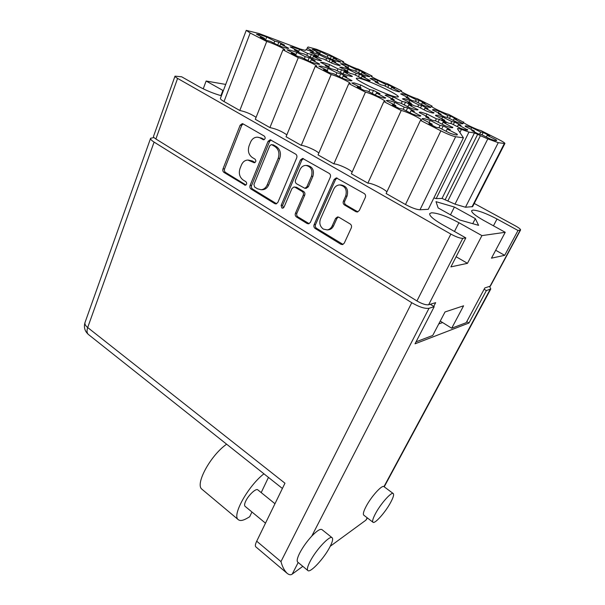 <?xml version="1.0" encoding="UTF-8"?>
<svg xmlns="http://www.w3.org/2000/svg" width="605" height="605" viewBox="0 0 605 605"><rect width="100%" height="100%" fill="white"/><g stroke="black" fill="none" stroke-linecap="round" stroke-linejoin="round"><path stroke-width="0.91" d="M278.86 42.214L274.73 41.11L266.692 37.003L259.666 34.629L256.482 34.228L264.619 38.395L260.279 37.23L266.177 40.255L270.488 41.397L278.776 45.64C284.834 47.893 288.146 48.763 288.721 48.249L280.531 44.067L284.63 45.156L278.86 42.214L277.718 45.095M311.356 54.435L307.574 53.444L299.558 49.383L292.956 47.152L290.188 46.895L298.303 51.024L294.325 49.981L300.201 52.975L304.149 53.996L312.414 58.201C317.965 60.273 320.99 61.06 321.497 60.576L313.352 56.378L317.103 57.346L311.356 54.435L310.259 57.104M341.553 69.734L337.923 68.841L329.596 64.622L323.108 62.474L320.597 62.368L329.029 66.656L325.21 65.718L331.328 68.834L335.109 69.749L343.7 74.12C349.002 76.079 351.898 76.82 352.39 76.328L343.927 71.889L347.52 72.759L341.553 69.734L340.396 72.441M405.509 102.147L402.242 101.474L393.242 96.906L387.011 94.94L385.098 95.182L394.226 99.825L390.777 99.114L397.402 102.487L400.805 103.175L410.107 107.909C414.894 109.649 417.511 110.269 417.964 109.777L408.73 104.771L411.96 105.414L405.509 102.147L404.231 104.922M439.419 119.329L436.356 118.784L426.986 114.027L420.906 112.159L419.265 112.22L419.333 112.598L428.839 117.438L425.61 116.856L432.507 120.372L435.698 120.924L445.393 125.855C449.901 127.481 452.374 128.048 452.812 127.557L443.11 122.21L446.127 122.732L439.419 119.329L438.073 122.134M309.17 57.664L305.207 56.651L296.843 52.385L289.924 50.086L286.997 49.844L295.467 54.178L291.277 53.119L297.418 56.265L301.57 57.301L310.199 61.718C316.014 63.865 319.19 64.674 319.727 64.138L311.235 59.729L315.167 60.719L309.17 57.664L307.975 60.583M340.691 73.719L336.894 72.819L328.197 68.38L321.391 66.164L318.752 66.096L327.562 70.603L323.554 69.651L329.952 72.933L333.922 73.855L342.906 78.453C348.457 80.488 351.49 81.229 352.012 80.692L343.164 76.018L346.93 76.895L340.691 73.719L339.428 76.676M373.482 90.425L369.874 89.638L360.814 85.018L354.152 82.9L351.815 83.014L361.003 87.717L357.184 86.886L363.855 90.296L367.628 91.105L376.991 95.892C382.262 97.806 385.143 98.494 385.65 97.95L376.408 92.973L379.978 93.73L373.482 90.425L372.158 93.42M407.626 107.819L404.223 107.168L394.793 102.351L388.274 100.332L386.277 100.649L395.859 105.55L392.259 104.854L399.209 108.416L402.771 109.082L412.534 114.08C417.511 115.873 420.241 116.493 420.725 115.948L411.037 110.639L414.395 111.267L407.626 107.819L406.227 110.859M483.206 132.48L480.673 132.064L471.673 127.542L466.326 125.9L465.132 125.969L465.321 126.453L474.456 131.051L471.787 130.612L478.411 133.955L481.036 134.363L490.337 139.044C494.164 140.436 496.259 140.927 496.614 140.526L496.327 139.921L487.161 135.323L489.657 135.717L483.206 132.48L482.019 134.862M450.589 116.115L447.859 115.585L439.192 111.237L433.694 109.497L432.378 109.876L441.166 114.3L438.3 113.74L444.667 116.954L447.503 117.483L456.45 121.991C460.518 123.48 462.734 124.025 463.105 123.617L454.105 118.724L456.798 119.23L450.589 116.115L449.455 118.467M419.152 100.347L416.248 99.712L407.891 95.522L402.257 93.692L400.654 93.904L409.124 98.169L406.068 97.503L412.202 100.596L415.219 101.239L423.84 105.572C428.128 107.161 430.473 107.75 430.858 107.342L422.267 102.737L425.141 103.349L419.152 100.347L418.07 102.668M388.833 85.139L385.763 84.413L377.709 80.367L371.962 78.461L370.086 78.521L378.246 82.628L375.017 81.864L380.931 84.844L384.122 85.585L392.426 89.767C396.94 91.446 399.398 92.089 399.799 91.68L391.571 87.324L394.611 88.035L388.833 85.139L387.805 87.438M359.582 70.467L356.36 69.651L348.586 65.741L342.725 63.767L340.607 63.684L348.472 67.647L345.1 66.784L350.794 69.658L354.144 70.498L362.153 74.528C366.887 76.306 369.458 76.986 369.874 76.585L361.964 72.464L365.155 73.265L359.582 70.467L358.599 72.736M454.559 122.044L451.738 121.537L442.671 116.962L436.954 115.184L435.509 115.237L435.615 115.638L444.819 120.297L441.847 119.767L448.524 123.148L451.459 123.654L460.836 128.396C465.033 129.916 467.325 130.461 467.718 130.014L458.287 124.834L461.063 125.318L454.559 122.044L453.327 124.6M421.693 105.474L418.675 104.854L409.94 100.453L404.087 98.585L402.423 98.857L411.279 103.334L408.103 102.684L414.523 105.928L417.662 106.563L426.676 111.123C431.123 112.749 433.551 113.339 433.959 112.893L424.967 108.03L427.947 108.628L421.693 105.474L420.513 108M443.215 125.953L440.039 125.432L430.2 120.41L423.848 118.504L422.154 118.61L422.23 119.041L432.227 124.161L428.862 123.609L436.122 127.33L439.442 127.852L449.636 133.07C454.317 134.733 456.881 135.293 457.35 134.749L457.176 134.174L447.14 129.054L450.271 129.546L443.215 125.953L441.741 129.024M359.544 74.165L356.186 73.334L348.087 69.25L341.976 67.215L339.76 67.163L347.958 71.314L344.434 70.445L350.378 73.455L353.872 74.302L362.221 78.529C367.144 80.359 369.829 81.055 370.268 80.609L362.024 76.283L365.352 77.092L359.544 74.165L358.47 76.631M330.141 59.351L326.639 58.428L318.82 54.488L312.611 52.385L310.138 52.189L318.048 56.189L314.366 55.221L320.09 58.125L323.743 59.071L331.79 63.132C336.94 65.06 339.738 65.809 340.199 65.37L332.266 61.271L335.745 62.171L330.141 59.351L329.12 61.786M319.508 53.936L320.469 51.622L314.517 49.58L312.157 49.368L319.758 53.195L319.455 53.913M320.499 218.919C319.054 223.147 320 226.535 323.335 229.076L327.222 229.923C329.43 229.545 331.079 228.236 332.16 225.998L335.578 218.435L337.514 216.938L338.929 217.255L350.212 224.009C351.505 224.977 351.868 226.27 351.301 227.881L344.26 243.157L342.483 244.594L340.895 244.276L315.152 228.463C313.919 227.51 313.571 226.255 314.101 224.682L334.149 179.473L336.327 177.885L364.218 193.539C365.541 194.5 365.912 195.808 365.322 197.457L359.325 210.472L357.305 212.007L355.876 211.69L344.487 204.982C343.201 204.029 342.838 202.743 343.406 201.125L345.682 196.08C347.293 189.667 345.221 185.947 339.473 184.926C336.909 185.16 335.004 186.559 333.763 189.131L320.499 218.919M281.839 207.984L282.701 208.196L284.01 207.167L291.965 188.518L293.962 186.99L295.119 187.293L302.19 191.505C303.415 192.428 303.763 193.676 303.234 195.264L295.444 213.255C294.93 214.813 295.278 216.061 296.48 216.983L307.143 223.54L308.52 223.85L310.357 222.39L330.285 177.242C330.837 175.609 330.474 174.331 329.211 173.408L302.598 158.412L300.413 160.007L281.121 205.398L281.839 207.984M303.423 158.593L301.872 160.083L282.611 205.352L283.374 207.954M463.422 137.811L455.633 136.73L419.999 209.776L428.28 209.315L463.422 137.811L457.425 128.752L458.189 128.441L461.441 129.402L459.921 132.518M395.935 96.906L398.279 96.921C400.185 95.235 368.982 80.397 359.226 78.31L356.421 78.196C354.069 79.686 386.928 95.28 395.935 96.906M465.827 237.901L450.899 266.888L467.468 263.326L481.928 235.61L458.93 222.723C447.08 216.378 437.967 213.066 431.584 212.786L429.716 213.565C429.172 215.667 433.256 219.275 441.968 224.379L465.827 237.901L462.772 238.34L428.658 304.754C425.897 305.139 421.988 303.869 416.936 300.957L155.886 138.984C154.124 137.872 153.33 137.01 153.504 136.397L175.011 76.139C174.898 76.593 175.76 77.349 177.598 78.408L450.861 234.082C456.147 236.933 460.118 238.355 462.772 238.34M481.928 235.61L505.228 232.297L483.508 220.326C475.243 215.63 471.295 212.393 471.673 210.631L472.981 210.094C478.215 210.374 486.231 213.353 497.015 219.01L518.016 230.482L520.572 229.983C520.686 229.234 518.999 227.881 515.513 225.93L474.267 203.462M320.469 51.622L327.978 55.395L331.336 56.295L330.398 58.541M331.336 56.295L336.72 59.003L333.393 58.11L341.008 62.028C340.577 62.428 337.892 61.695 332.954 59.834L316.233 52.249L319.758 53.195M277.839 202.471L296.7 157.867C297.221 156.256 296.873 155.009 295.656 154.116L270.223 139.747L268.053 141.336L250.077 185.455C249.6 186.99 249.933 188.193 251.067 189.078L274.768 203.643L275.971 203.938L277.839 202.471M260.142 138L263.546 139.785C265.398 139.021 265.663 137.796 264.34 136.11L243.074 123.881L242.28 123.639L240.132 125.22L222.995 168.871C222.542 170.383 222.867 171.563 223.963 172.417L245.259 185.251C246.938 184.457 247.143 183.27 245.88 181.689L243.18 180.04C239.58 177.265 238.521 173.423 240.019 168.538L241.463 164.915C242.832 161.822 244.949 160.196 247.831 160.053L254.312 162.745C256.074 161.966 256.308 160.756 255.015 159.13L252.277 157.497C248.617 154.744 247.551 150.879 249.071 145.896L250.546 142.205C252.02 138.9 254.297 137.222 257.367 137.176L261.678 138.137L257.911 137.222M225.71 84.42L206.124 81.025L223.336 90.674M221.407 95.756C213.595 93.556 206.063 90.478 198.811 86.515L181.659 76.79L175.011 76.139M454.4 207.054L435.993 201.662L438.149 207.916L459.815 220.023L478.593 225.34L475.333 218.624L454.4 207.054L450.491 214.82M471.998 206.88L504.343 143.514L504.918 143.453L472.649 206.623L465.472 207.243L455.013 204.157L442.021 198.432L436.19 198.599L433.876 197.918M419.999 209.776C416.527 209.602 411.695 207.848 405.494 204.513L386.111 193.517L420.445 120.357L421.503 120.282C422.653 119.291 405.857 111.191 401.221 110.496L383.857 101.587L351.369 173.801L367.863 183.156C371.848 183.012 384.576 188.873 386.867 191.906M333.862 163.864L365.45 92.141L348.813 83.603L318.041 154.888L333.862 163.864C337.9 163.917 349.584 169.166 352.14 172.07M318.827 153.065C316.06 150.29 305.298 145.571 301.245 145.359L286.044 136.73L315.213 66.368L316.846 66.444C317.776 65.627 303.46 58.874 298.28 57.687L282.966 49.829L284.789 49.965C285.666 49.194 272.016 42.796 266.707 41.488L250.183 33.01L224.016 101.534C221.453 100.052 220.25 99.001 220.417 98.373L246.243 30.356L250.183 33.01M286.83 134.839C281.756 131.27 276.114 128.85 269.913 127.579L255.31 119.291L282.966 49.829M256.089 117.34C251.143 114.027 245.713 111.743 239.799 110.488L224.016 101.534M203.235 88.829L206.124 81.025M433.732 306.395L435.661 302.659L428.658 304.754M520.572 229.983L490.39 286.104L484.817 287.942L466.205 322.684L451.701 328.22L463.589 305.805L445.023 311.961L432.726 335.465L416.036 341.84M505.228 232.297L491.479 258.169L504.676 255.333L518.016 230.482M440.251 321.081L451.701 328.22M431.804 106.752L432.106 106.117L417.306 98.698C413.676 98.018 399.678 91.37 400.608 90.78L401.569 90.81L387.291 83.656C383.494 82.847 370.131 76.532 371.009 75.973L372.098 76.041L358.319 69.136C354.386 68.221 341.591 62.209 342.422 61.672L343.648 61.778L328.681 54.284L316.702 49.338L308.036 46.963L307.264 47.931L313.541 51.659L305.873 49.671L305.306 50.374L300.065 48.982L259.106 33.54L246.243 30.356M401.259 91.484L401.569 90.81M371.788 76.752L372.098 76.041M343.33 62.519L343.648 61.778M239.799 110.488L266.707 41.488M269.913 127.579L298.28 57.687M301.245 145.359L331.162 74.551L315.213 66.368M348.813 83.603L350.25 83.626C351.255 82.749 336.198 75.602 331.162 74.551M365.45 92.141C370.298 93.026 386.179 100.619 385.105 101.557L383.857 101.587M367.863 183.156L401.221 110.496M405.494 204.513L440.879 130.839L420.445 120.357M436.19 198.599L468.951 132.102L461.441 129.402M442.021 198.432L474.441 132.971L468.951 132.102M447.813 201.049L480.408 135.656L477.678 134.28L445.212 199.612M465.472 207.243L498.263 142.667L487.796 138.893L455.013 204.157M504.343 143.514L498.263 142.667M504.918 143.453C504.888 142.909 502.8 141.578 498.641 139.46L480.703 130.476C477.466 130.083 462.023 122.664 463.067 122.013L448.426 114.292C444.977 113.748 430.291 106.737 431.274 106.117L432.106 106.117M463.483 122.573L463.77 121.983M480.408 135.656L487.796 138.893M440.879 130.839C447.39 134.068 452.306 136.034 455.633 136.73M474.441 132.971L477.678 134.28M472.732 223.684L475.333 218.624M504.676 255.333L495.684 250.258M467.468 263.326L456.125 256.739M248.36 160.075L252.444 160.99L255.023 162.533M243.127 123.912L241.698 125.386L224.576 168.916C224.13 170.429 224.455 171.608 225.552 172.455L245.978 185.001M261.678 138.137L264.249 139.619M271.063 139.974L269.573 141.457L251.612 185.463C251.135 186.99 251.468 188.193 252.61 189.07L276.621 203.772M271.932 144.807L271.297 144.625L269.785 145.729L253.926 184.502L254.629 187.043L257.518 188.813L261.058 189.736C263.795 189.486 265.822 187.89 267.153 184.964L278.194 158.351C279.805 153.269 278.708 149.329 274.912 146.531L271.932 144.807L273.452 144.928L271.418 144.633M262.026 189.736L262.578 189.728C265.308 189.478 267.342 187.89 268.665 184.971L267.153 184.964M273.452 144.928L276.417 146.644C280.213 149.435 281.302 153.368 279.699 158.434L268.665 184.971M294.159 186.998L296.586 187.293L303.642 191.498C304.859 192.413 305.207 193.66 304.686 195.241L296.904 213.187C296.389 214.737 296.737 215.977 297.94 216.9L309.125 223.676M311.454 176.282C312.974 170.164 311.076 166.534 305.775 165.399C303.188 165.551 301.275 166.95 300.027 169.612L295.565 180.071C295.051 181.659 295.399 182.899 296.609 183.807L304.875 188.314L306.909 186.779L311.454 176.282L312.891 176.312C314.411 170.209 312.52 166.594 307.227 165.468L306.327 165.43M306.122 188.314L308.353 186.779L306.909 186.779M312.891 176.312L308.353 186.779M340.108 184.933L340.857 184.933C346.589 185.954 348.661 189.66 347.051 196.058L344.774 201.087C344.215 202.698 344.578 203.983 345.863 204.936L357.85 211.879M328.039 229.855L328.621 229.802C330.829 229.424 332.47 228.123 333.552 225.892L332.16 225.998M338.331 216.998L336.962 218.352L333.552 225.892M337.136 178.014L335.548 179.496L315.523 224.576C314.993 226.141 315.341 227.397 316.574 228.342L343.035 244.42M333.393 58.11L332.72 59.713M327.978 55.395L327.313 56.991M332.266 61.271L331.532 63.011M326.639 58.428L325.913 60.167M317.784 56.999L318.82 54.488M318.048 56.189L317.723 56.968M362.024 76.283L361.261 78.037M356.186 73.334L355.43 75.088M347.338 70.997L348.087 69.25M347.958 71.314L347.618 72.108M456.798 134.96L457.176 134.174M447.14 129.054L446.082 131.247M440.039 125.432L438.92 127.768M429.164 122.596L430.2 120.41M432.227 124.161L431.751 125.159M433.603 113.044L433.861 112.515M424.967 108.03L424.128 109.83M418.675 104.854L417.836 106.654M409.116 102.245L409.94 100.453M411.279 103.334L410.901 104.151M467.189 130.173L467.521 129.493M458.287 124.834L457.395 126.657M451.738 121.537L450.778 123.533M441.801 118.769L442.671 116.962M444.819 120.297L444.425 121.121M361.964 72.464L361.261 74.082M356.36 69.651L355.664 71.261M347.898 67.352L348.586 65.741M348.472 67.647L348.162 68.38M391.571 87.324L390.838 88.965M385.763 84.413L385.037 86.046M376.983 81.993L377.709 80.367M378.246 82.628L377.913 83.369M430.548 107.478L430.768 107.009M422.267 102.737L421.496 104.393M416.248 99.712L415.476 101.368M407.135 97.163L407.891 95.522M409.124 98.169L408.776 98.918M462.636 123.753L462.931 123.155M454.105 118.724L453.296 120.403M447.859 115.585L446.997 117.393M438.398 112.901L439.192 111.237M441.166 114.3L440.803 115.056M495.949 140.662L496.327 139.921M487.161 135.323L486.314 137.017M480.673 132.064L479.636 134.144M470.841 129.228L471.673 127.542M474.456 131.051L474.078 131.814M420.377 116.13L420.656 115.547M411.037 110.639L410.031 112.802M404.223 107.168L403.233 109.323M393.81 104.499L394.793 102.351M395.859 105.55L395.405 106.533M385.453 98.086L385.635 97.677M376.408 92.973L375.455 95.106M369.874 89.638L368.929 91.771M359.892 87.143L360.814 85.018M361.003 87.717L360.58 88.685M343.164 76.018L342.264 78.128M336.894 72.819L336.002 74.922M327.313 70.475L328.197 68.38M327.562 70.603L327.161 71.564M311.235 59.729L310.388 61.786M305.207 56.651L304.353 58.73M295.626 55.395L296.843 52.385M295.467 54.178L295.081 55.123M452.328 127.738L452.661 127.05M443.11 122.21L442.149 124.214M436.356 118.784L435.366 120.871M426.056 116.016L426.986 114.027M428.839 117.438L428.408 118.346M417.662 109.936L417.896 109.414M408.73 104.771L407.823 106.745M402.242 101.474L401.342 103.447M392.35 98.872L393.242 96.906M394.226 99.825L393.817 100.725M343.927 71.889L343.103 73.818M337.923 68.841L337.106 70.77M328.795 66.535L329.596 64.622M329.029 66.656L328.666 67.533M313.352 56.378L312.573 58.262M307.574 53.444L306.796 55.342M298.446 52.128L299.558 49.383M298.303 51.024L297.955 51.886M280.531 44.067L279.767 46.01M274.73 41.11L273.929 43.159M265.542 39.953L266.692 37.003M264.619 38.395L264.256 39.325M310.055 561.531C307.59 566.378 306.841 569.373 307.816 570.507C310.108 573.434 324.046 558.423 329.854 547.018C332.417 542.065 333.204 538.995 332.205 537.8C330.126 534.782 315.961 549.809 310.055 561.531M332.1 537.716L321.996 529.632C320.363 528.573 316.952 530.744 311.757 536.136C306.864 541.475 302.863 547.094 299.732 553.008C297.312 557.848 296.616 560.858 297.652 562.037L297.758 562.128M375.516 513.547C372.975 518.349 372.12 521.245 372.952 522.228C374.684 524.346 385.423 512.254 390.633 502.46C393.25 497.582 394.135 494.625 393.295 493.582C391.692 491.396 380.81 503.534 375.516 513.547M393.212 493.529L383.963 486.639C382.141 484.552 371.304 496.463 366.138 506.377C363.635 511.172 362.826 514.084 363.718 515.112L363.802 515.173M245.085 506.332L245.01 506.272C244.276 505.493 244.496 503.821 245.668 501.25C248.428 495.109 256.195 487.91 257.843 489.891L274.973 503.723M367.432 517.971L365.912 520.149L330.247 546.262M302.818 566.341L292.223 574.1C290.823 575.189 289.122 574.924 287.095 573.298L255.756 546.799C255.015 545.982 255.333 544.114 256.709 541.203L284.963 483.214L87.687 327.532L154.093 142.092L411.771 302.719C419.197 307.022 424.952 308.875 429.013 308.285L434.201 306.69L430.284 304.27M434.201 306.69L415.015 343.821L468.966 323.01L486.382 290.574L490.784 288.978L489.642 286.498M486.382 290.574L484.121 289.243M88.557 334.603L88.398 334.474C86.855 333.037 86.621 330.723 87.687 327.532C85.434 325.687 84.541 324.008 85.025 322.488L150.607 138.273L153.995 137.539M150.607 138.273C150.35 139.18 151.515 140.451 154.093 142.092M438.761 323.925L442.61 322.548M468.966 323.01L466.757 321.648M256.709 541.203L280.97 561.606C282.338 566.726 284.388 570.621 287.095 573.298M202.229 489.475L201.979 489.256C194.765 484.408 210.495 455.406 226.618 444.199M251.945 511.989L249.661 516.783L246.908 518.372C242.862 520.671 239.973 521.087 238.226 519.612C231.753 515.422 248.194 485.928 263.931 473.813M268.454 477.398L261.194 492.599M177.598 78.408L155.886 138.984M416.936 300.957L450.861 234.082M489.967 286.399L520.202 230.172M306.493 49.837L307.257 47.954L306.485 49.837M310.289 49.875L309.926 50.76M312.354 51.41L312.52 51.002M493.453 225.809L497.015 219.01M220.916 95.628L222.89 90.425M454.484 231.473L458.93 222.723M254.894 162.609L253.631 162.556M252.444 160.99L250.893 160.922M245.887 185.054L244.518 185.047M225.552 172.455L223.963 172.417M224.576 168.916L222.995 168.871M241.698 125.386L240.132 125.22M264.06 139.702L262.925 139.604M276.266 203.598L274.768 203.643M252.61 189.07L251.067 189.078M251.612 185.463L250.077 185.455M269.573 141.457L268.053 141.336M279.699 158.434L278.194 158.351M276.417 146.644L274.912 146.531M308.58 223.434L307.143 223.54M297.94 216.9L296.48 216.983M296.904 213.187L295.444 213.255M304.686 195.241L303.234 195.264M303.642 191.498L302.19 191.505M296.586 187.293L295.119 187.293M282.611 205.352L281.121 205.398M301.872 160.083L300.413 160.007M357.222 211.621L355.876 211.69M345.863 204.936L344.487 204.982M344.774 201.087L343.406 201.125M347.051 196.058L345.682 196.08M336.962 218.352L335.578 218.435M342.264 244.118L340.895 244.276M316.574 228.342L315.152 228.463M315.523 224.576L314.101 224.682M335.548 179.496L334.149 179.473M429.013 308.285L311.757 536.136M298.197 562.491L292.223 574.1M365.912 520.149L367.19 517.782M383.963 486.639L490.163 289.409M280.97 561.606L411.771 302.719M262.578 189.728L261.058 189.736M306.327 188.314L304.875 188.314M328.621 229.802L327.222 229.923M307.816 570.507L297.652 562.037M372.952 522.228L363.718 515.112M245.01 506.272L265.497 523.166M384.213 486.828L490.784 288.978M282.399 488.469L88.398 334.474C84.73 331.185 83.603 327.192 85.025 322.488M238.226 519.612L201.979 489.256"/></g></svg>
